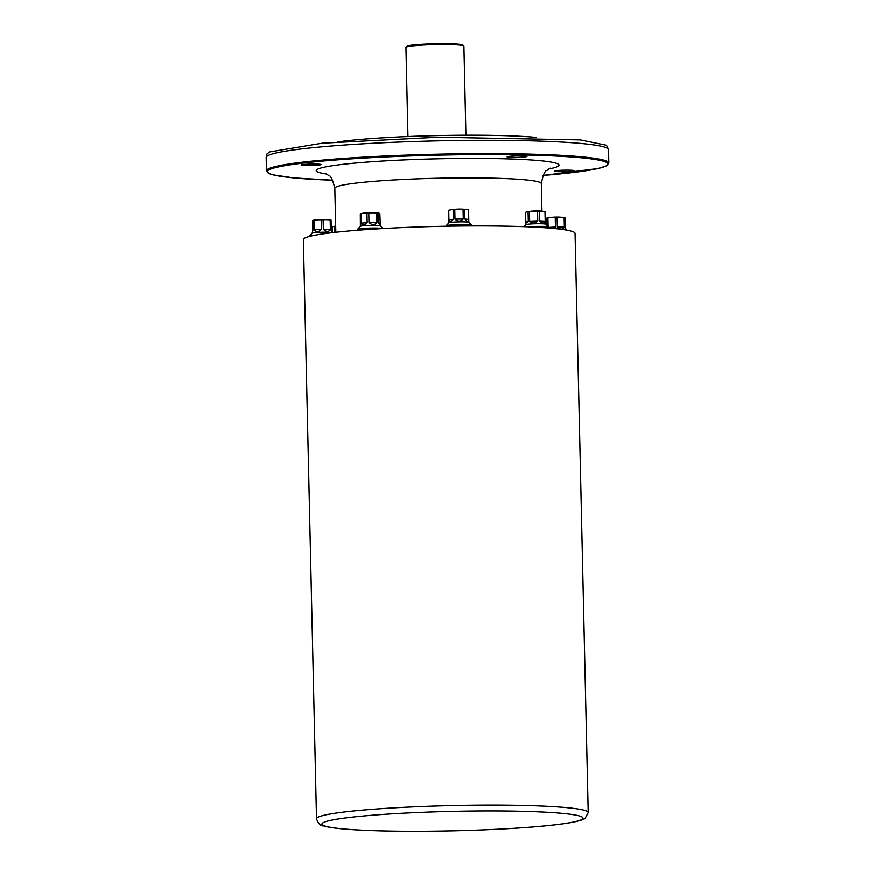 <?xml version="1.0" encoding="UTF-8"?>
<svg xmlns="http://www.w3.org/2000/svg" width="875" height="875" viewBox="0 0 875 875"><rect width="100%" height="100%" fill="white"/><g stroke="black" fill="none" stroke-linecap="round" stroke-linejoin="round"><path stroke-width="1.31" d="M332.413 232.63L332.281 226.953A53.594 15.783 90 0 1 333.9 226.373A53.594 15.783 90 0 1 334.72 226.308L334.863 232.345M335.705 226.209A9.964 0.744 178.7 0 0 334.72 226.308M312.659 220.981A53.594 2.034 88.9 0 1 312.944 220.358A53.594 2.034 88.9 0 1 312.966 220.358L312.878 230.541L312.659 220.981M313.95 220.216A53.594 47.272 96.7 0 1 321.289 219.767L321.508 229.327C318.609 232.17 316.159 232.323 314.169 229.775L313.95 220.216A9.964 0.744 178.7 0 0 312.966 220.358M323.159 219.723A53.594 45.237 -98 0 1 330.192 219.898L330.411 229.458C328.716 232.072 326.364 232.017 323.367 229.283L323.159 219.723A9.964 0.744 178.7 0 0 321.289 219.767M330.98 230.18C332.248 232.706 332.347 232.498 331.275 229.556L331.067 219.997A9.964 0.744 178.7 0 0 330.98 219.986A9.964 0.744 178.7 0 0 330.192 219.898M332.073 232.662L332.084 232.662A9.964 0.744 178.7 0 0 332.073 232.662A9.964 0.744 178.7 0 0 322.131 232.203A9.964 0.744 178.7 0 0 312.211 233.111A9.964 0.744 178.7 0 0 312.178 233.166M312.878 230.541L312.178 233.144M360.894 213.598A53.594 39.2 93.3 0 1 361.069 213.566A53.594 39.2 93.3 0 1 366.964 213.041L367.183 222.6C364.47 225.498 362.447 225.684 361.102 223.158L360.894 213.598A9.964 0.744 178.7 0 0 360.336 213.741L360.412 226.319M368.791 212.964A53.594 51.067 -104.8 0 1 376.72 212.964L376.939 222.523C374.686 225.192 372.039 225.192 369.009 222.523L368.791 212.964A9.964 0.744 178.7 0 0 366.964 213.041M378 213.041A53.594 11.856 -92.3 0 1 378.47 213.062A53.594 11.856 -92.3 0 1 379.848 213.598L380.319 224.7L378.219 222.6L378 213.041A9.964 0.744 178.7 0 0 376.72 212.964M380.341 225.892A9.964 0.744 178.7 0 0 380.308 225.837A9.964 0.744 178.7 0 0 370.366 225.378A9.964 0.744 178.7 0 0 360.445 226.286A9.964 0.744 178.7 0 0 360.412 226.352M448.733 210.284A53.594 28.47 91.4 0 1 450.417 209.902A53.594 28.47 91.4 0 1 453.141 209.661L453.359 219.22C451.008 222.162 449.542 222.37 448.952 219.844L448.733 210.284A9.964 0.744 178.7 0 0 448.645 210.394A9.964 0.744 178.7 0 0 448.656 210.427M454.792 209.562A53.594 53.408 -154.2 0 1 463.083 209.398L463.302 218.958C460.644 221.681 457.877 221.736 455.011 219.122L454.792 209.562A9.964 0.744 178.7 0 0 453.141 209.661M464.669 209.431A53.594 24.938 -93.5 0 1 466.725 209.519A53.594 24.938 -93.5 0 1 468.552 209.891L468.77 219.45C468.519 221.998 467.217 221.845 464.888 218.991L464.669 209.431A9.964 0.744 178.7 0 0 463.083 209.398M468.573 209.934L468.858 222.359A9.964 0.744 178.7 0 0 468.825 222.327A9.964 0.744 178.7 0 0 458.872 221.867A9.964 0.744 178.7 0 0 448.952 222.786A9.964 0.744 178.7 0 0 448.93 222.841M525.667 212.341A53.594 15.783 90 0 1 527.297 211.761A53.594 15.783 90 0 1 528.106 211.695L528.325 221.255L525.831 223.256L525.667 212.341M529.473 211.564A53.594 52.117 106.8 0 1 537.567 211.247L537.786 220.806C534.898 223.595 532.208 223.705 529.692 221.123L529.473 211.564A9.964 0.744 178.7 0 0 528.106 211.695M539.35 211.247A53.594 36.323 -95.2 0 1 544.184 211.444A53.594 36.323 -95.2 0 1 545.005 211.575L545.223 221.134C544.217 223.705 542.325 223.595 539.569 220.806L539.35 211.247A9.964 0.744 178.7 0 0 537.567 211.247M525.831 223.256L525.864 224.667A9.964 0.744 178.7 0 1 535.817 223.727A9.964 0.744 178.7 0 1 545.759 224.186A9.964 0.744 178.7 0 1 545.792 224.241L545.42 211.695A9.964 0.744 178.7 0 0 545.005 211.575M523.961 226.647L525.897 224.634A9.964 0.744 178.7 0 0 525.864 224.689M548.133 226.439L547.936 217.886A9.964 0.744 178.7 0 0 546.941 218.028A53.594 2.034 88.9 0 1 546.941 218.028L547.116 225.466M547.936 217.886A53.594 47.272 96.7 0 1 555.275 217.427L555.494 226.986L554.236 228.484M557.134 217.394A53.594 45.237 -98 0 1 564.167 217.558L564.386 227.117C562.691 229.731 560.35 229.677 557.353 226.953L557.134 217.394A9.964 0.744 178.7 0 0 555.275 217.427M564.966 227.85C566.234 230.377 566.333 230.169 565.261 227.227L565.042 217.667A9.964 0.744 178.7 0 0 564.966 217.656A9.964 0.744 178.7 0 0 564.167 217.558M546.788 225.159L546.645 218.652A53.594 2.034 88.9 0 1 546.831 218.094A53.594 2.034 88.9 0 1 546.93 218.028A54.359 54.359 0 0 1 564.966 217.656M320.775 164.391A9.964 0.744 -1.3 0 1 321.027 164.544A9.964 0.744 -1.3 0 1 312.2 165.484A9.964 0.744 -1.3 0 1 301.361 165.156A9.964 0.744 -1.3 0 1 301.109 164.992A9.964 0.744 -1.3 0 1 309.936 164.062A9.964 0.744 -1.3 0 1 320.775 164.391M526.772 156.22A9.964 0.744 -1.3 0 1 527.023 156.373A9.964 0.744 -1.3 0 1 518.197 157.314A9.964 0.744 -1.3 0 1 507.358 156.986A9.964 0.744 -1.3 0 1 507.095 156.833A9.964 0.744 -1.3 0 1 515.933 155.892A9.964 0.744 -1.3 0 1 526.772 156.22M574.011 170.494A9.964 0.744 -1.3 0 1 574.262 170.658A9.964 0.744 -1.3 0 1 565.425 171.598A9.964 0.744 -1.3 0 1 554.586 171.27A9.964 0.744 -1.3 0 1 554.334 171.106A9.964 0.744 -1.3 0 1 563.172 170.166A9.964 0.744 -1.3 0 1 574.011 170.494M608.847 163.034L608.541 149.713A171.227 12.753 178.7 0 0 437.073 140.853A171.227 12.753 178.7 0 0 266.186 157.478L266.481 170.811A171.227 12.753 -1.3 0 1 418.272 154.689A171.227 12.753 -1.3 0 1 604.516 160.311A171.227 12.753 -1.3 0 1 608.847 163.034L606.233 165.933L597.953 168.514L543.156 175.405A170.319 12.677 178.7 0 0 603.652 161.241A170.319 12.677 178.7 0 0 346.402 159.173A170.319 12.677 178.7 0 0 332.664 180.184L293.661 177.855L272.902 174.781L269.205 173.567L266.481 170.811M536.113 137.353A117.775 8.772 178.7 0 0 337.969 141.859M316.531 818.748L303.384 239.553A135.887 10.117 -1.3 0 1 439.009 226.352A135.887 10.117 -1.3 0 1 575.094 233.384L588.241 812.591A135.887 10.117 -1.3 0 0 452.156 805.558A135.887 10.117 -1.3 0 0 316.531 818.748C318.303 823.648 320.688 826.033 323.695 825.913C328.486 827.312 336.328 828.417 347.2 829.237C363.42 830.484 384.158 831.152 409.402 831.25C444.85 831.327 479.292 830.364 512.728 828.373C541.056 826.612 561.608 824.469 574.361 821.92C581.153 820.312 584.773 819.077 585.211 818.213L588.241 812.591M548.778 228.014L548.756 227.062A12.862 0.963 178.7 0 0 548.723 226.997A12.862 0.963 178.7 0 0 540.991 226.363A12.862 0.963 178.7 0 0 527.811 226.8M471.833 225.903L471.822 225.214A12.862 0.963 178.7 0 0 471.778 225.138A12.862 0.963 178.7 0 0 458.938 224.547A12.862 0.963 178.7 0 0 446.13 225.717A12.862 0.963 178.7 0 0 446.097 225.794L446.108 226.209M383.009 228.528A12.862 0.963 178.7 0 0 369.545 228.08A12.862 0.963 178.7 0 0 357.612 229.228A12.862 0.963 178.7 0 0 357.58 229.305L357.602 230.223M314.814 235.211A12.862 0.963 178.7 0 0 309.378 236.053A12.862 0.963 178.7 0 0 309.345 236.119L309.356 236.436M326.627 173.983A121.395 9.034 -1.3 0 1 399.481 160.103A121.395 9.034 -1.3 0 1 555.975 163.133A121.395 9.034 -1.3 0 1 548.909 168.93M407.127 46.823A28.087 2.089 -1.3 0 1 429.789 43.958A28.087 2.089 -1.3 0 1 462.284 44.811M463.192 45.675A28.995 2.155 178.7 0 0 431.648 44.723A28.995 2.155 178.7 0 0 405.956 47.458L407.728 45.948C410.637 44.953 420.602 44.22 437.62 43.75L458.752 44.242L462.569 44.844L463.925 46.145A28.995 2.155 178.7 0 0 463.192 45.675M550.462 168.12L547.039 170.341C544.983 170.505 543.08 174.912 541.341 183.542A103.272 7.689 178.7 0 0 538.737 181.902A103.272 7.689 178.7 0 0 426.398 178.511A103.272 7.689 178.7 0 0 334.841 188.234L335.847 232.236M579.753 816.047A130.583 9.723 178.7 0 0 423.325 812.262A130.583 9.723 178.7 0 0 325.259 826.131A130.583 9.723 178.7 0 0 481.688 829.905A130.583 9.723 178.7 0 0 579.753 816.047M557.353 226.953L564.386 227.117M548.767 227.402L555.494 226.986M539.569 220.806L545.223 221.134M529.692 221.123L537.786 220.806M525.886 221.9L528.325 221.255M464.888 218.991L468.77 219.45M455.011 219.122L463.302 218.958M448.952 219.844L453.359 219.22M378.219 222.6L380.067 223.158M369.009 222.523L376.939 222.523M361.102 223.158L367.183 222.6M323.367 229.283L330.411 229.458M314.169 229.775L321.508 229.327M335.705 226.089A54.359 54.359 0 0 0 333.9 226.373M330.98 219.986A54.359 54.359 0 0 0 312.944 220.358M332.084 231.755L332.106 232.662M378.47 213.062A54.359 54.359 0 0 0 361.069 213.566M380.319 224.7L380.341 225.87M466.725 209.519A54.359 54.359 0 0 0 450.417 209.902M448.645 210.394L448.93 222.808L446.13 225.717M544.184 211.444A54.359 54.359 0 0 0 527.297 211.761M566.07 229.425L566.081 229.983M608.453 149.33L606.528 145.217L580.289 139.88L438.069 137.189L322.12 143.183L269.598 151.9L266.973 153.923L266.252 157.095M465.938 135.188L463.925 46.145M407.98 136.5L405.956 47.458M541.341 183.542L541.975 211.192M545.759 224.186L548.723 226.997M468.825 222.327L471.778 225.138M360.445 226.286L357.612 229.228M380.308 225.837L383.13 228.517M312.211 233.111L309.378 236.053M334.841 188.234C332.752 179.758 330.673 175.459 328.617 175.35L325.019 173.228"/></g></svg>
